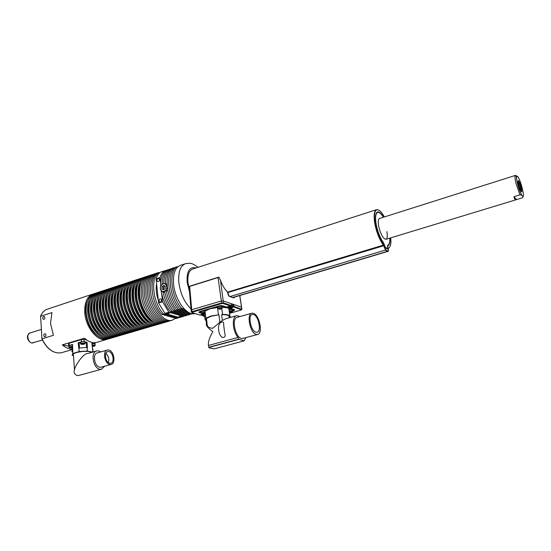 <?xml version="1.0" encoding="UTF-8"?>
<svg xmlns="http://www.w3.org/2000/svg" width="551" height="551" viewBox="0 0 551 551"><rect width="100%" height="100%" fill="white"/><g stroke="black" fill="none" stroke-linecap="round" stroke-linejoin="round"><path stroke-width="0.83" d="M68.799 346.166L62.318 344.864C65.521 347.688 68.765 349.127 72.043 349.182M62.318 344.864L84.558 338.211C88.67 341.902 92.685 343.301 96.597 342.412L107.865 339.079M97.286 342.212L96.597 342.412M93.642 293.835L93.257 293.931C87.21 296.169 84.379 302.368 84.758 312.541C85.577 327.604 97.899 342.267 106.825 339.409M92.602 294.144L46.05 309.614C43.687 310.984 41.869 313.202 40.595 316.274L51.98 312.582L50.492 323.396L53.447 335.304L41.959 338.837C47.262 349.279 53.736 353.914 61.388 352.743L62.098 352.537M45.974 334.905L45.368 333.837C44.411 333.699 43.873 334.278 43.749 335.593L44.362 336.661C45.313 336.799 45.85 336.213 45.974 334.905M44.9 317.541L44.328 316.515C43.371 316.35 42.82 316.928 42.689 318.258L43.26 319.284C44.218 319.449 44.762 318.864 44.9 317.541M81.396 344.285L80.563 343.914L81.286 343.273L84.572 343.073L85.061 343.266L84.854 343.714M80.542 343.645L80.749 342.033L83.821 341.592L84.978 342.143M96.494 350.987L87.878 353.466C83.208 352.764 71.258 370.086 74.771 373.874L76.94 375.582L79.151 375.362M91.645 352.385L89.772 351.717C83.876 350.367 70.569 353.101 73.435 355.051L74.502 370.162M92.224 345.222L94.676 345.195L95.144 345.374L94.937 345.808M92.113 343.838L94.565 343.817L95.054 344.265M69.708 347.729L68.882 347.357L69.578 346.737L72.415 346.476M68.861 347.096L68.978 345.546L72.319 345.091M83.855 344.265L84.248 344.099C84.365 343.631 83.566 343.548 81.844 343.852L81.927 344.43L83.855 344.265M104.656 366.208L101.508 369.232L99.958 369.266C93.098 368.55 90.254 351.944 96.776 350.904L98.491 350.884L100.73 351.937M92.327 346.545L94.352 346.186C94.538 345.787 93.842 345.684 92.272 345.883M72.47 347.22L70.142 347.309L70.225 347.874L72.498 347.585M83.552 343.783L81.748 344.189M108.685 350.023C113.974 350.76 116.151 363.632 111.102 364.438L109.883 364.452C104.58 363.853 102.328 350.829 107.376 350.037L108.685 350.023M101.246 367.152L99.793 367.235C94.441 366.663 92.231 353.721 97.327 352.909L107.156 350.099M93.642 345.89L92.306 346.297M93.698 345.897L92.286 346M92.32 346.427L94.028 346.007M71.864 347.247L70.06 347.633M109.794 363.309C105.482 362.806 103.657 352.234 107.755 351.586L108.816 351.579C113.113 352.165 114.89 362.641 110.785 363.288L109.794 363.309M87.526 300.901C85.977 304.166 85.364 308.126 85.687 312.775C87.065 323.885 91.432 331.867 98.801 336.73M95.419 293.222L94.662 293.469C88.628 295.701 85.804 301.907 86.19 312.086C87.017 327.163 99.332 341.847 108.244 338.989L108.919 338.796M96.466 292.905L96.074 293.008C90.047 295.24 87.237 301.445 87.63 311.632C88.463 326.722 100.771 341.427 109.67 338.576L110.71 338.245M90.412 299.896C88.842 303.181 88.222 307.169 88.553 311.866C89.951 323.051 94.345 331.068 101.742 335.924M98.257 292.292L97.486 292.547C91.473 294.771 88.663 300.984 89.062 311.177C89.909 326.275 102.21 341.007 111.095 338.156L111.77 337.956M99.297 291.975L98.904 292.078C92.899 294.303 90.102 300.515 90.502 310.723C91.356 325.834 103.657 340.58 112.528 337.735L113.568 337.405M93.305 298.897C91.714 302.189 91.087 306.211 91.432 310.957C92.85 322.211 97.272 330.263 104.69 335.118M101.095 291.362L100.323 291.617C94.324 293.835 91.535 300.054 91.948 310.261C92.809 325.386 105.103 340.16 113.961 337.315L114.629 337.116M102.142 291.045L101.742 291.148C95.757 293.366 92.974 299.586 93.394 309.807C94.262 324.945 106.55 339.733 115.393 336.895L116.44 336.558M96.205 297.884C94.6 301.19 93.966 305.247 94.317 310.048C95.764 321.371 100.206 329.457 107.652 334.305M103.953 290.425L103.168 290.68C97.196 292.898 94.421 299.117 94.841 309.345C95.722 324.498 108.003 339.306 116.833 336.475L117.501 336.275M105 290.108L104.594 290.212C98.629 292.429 95.86 298.649 96.294 308.884C97.183 324.05 109.456 338.879 118.272 336.048L119.319 335.711M99.125 296.872C97.499 300.192 96.859 304.283 97.217 309.132C98.684 320.53 103.154 328.651 110.627 333.486M106.818 289.489L106.026 289.743C100.068 291.954 97.313 298.181 97.747 308.422C98.65 323.602 110.916 338.452 119.719 335.628L120.38 335.428M107.865 289.172L107.459 289.275C101.515 291.486 98.76 297.712 99.208 307.961C100.117 323.155 112.376 338.025 121.165 335.201L122.212 334.863M102.052 295.859C100.406 299.193 99.759 303.312 100.124 308.209C101.618 319.683 106.116 327.831 113.616 332.666M109.697 288.545L108.898 288.807C102.961 291.011 100.213 297.244 100.668 307.499C101.584 322.7 113.843 337.598 122.611 334.774L123.279 334.581M110.744 288.228L110.338 288.331C104.408 290.535 101.673 296.769 102.128 307.038C103.058 322.252 115.311 337.164 124.065 334.347L125.118 334.009M104.986 294.84C103.319 298.187 102.679 302.334 103.044 307.286C104.566 318.829 109.084 327.019 116.605 331.84M112.583 287.594L111.777 287.863C105.861 290.06 103.133 296.293 103.595 306.57C104.532 321.798 116.778 336.73 125.518 333.92L126.179 333.727M113.637 287.278L113.224 287.388C107.314 289.585 104.594 295.825 105.069 306.108C106.012 321.35 118.251 336.303 126.978 333.493L128.032 333.155M107.941 293.821C106.253 297.175 105.599 301.356 105.978 306.356C107.521 317.975 112.067 326.199 119.615 331.006M115.483 286.644L114.67 286.913C108.774 289.103 106.061 295.35 106.536 305.64C107.493 320.896 119.725 335.869 128.438 333.066L129.099 332.873M116.536 286.327L116.116 286.437C110.234 288.628 107.528 294.875 108.017 305.171C108.981 320.441 121.206 335.435 129.905 332.632L130.959 332.294M110.896 292.795C109.194 296.162 108.54 300.371 108.926 305.426C110.496 317.121 115.063 325.372 122.632 330.18M118.396 285.693L117.57 285.962C111.695 288.145 109.002 294.392 109.491 304.703C110.469 319.986 122.687 335.001 131.372 332.205L132.026 332.012M119.45 285.377L119.03 285.48C113.162 287.663 110.475 293.917 110.971 304.235C111.956 319.525 124.175 334.567 132.839 331.771L133.9 331.433M113.871 291.768C112.149 295.143 111.488 299.386 111.881 304.489C113.478 316.26 118.072 324.546 125.662 329.34M121.316 284.729L120.49 285.005C114.629 287.188 111.956 293.442 112.459 303.766C113.451 319.07 125.662 334.126 134.313 331.344L134.967 331.151M122.377 284.419L121.95 284.523C116.103 286.706 113.437 292.96 113.947 303.291C114.952 318.609 127.15 333.692 135.787 330.91L136.848 330.566M116.853 290.735C115.118 294.124 114.45 298.394 114.849 303.546C116.475 315.392 121.089 323.712 128.707 328.499M124.251 283.772L123.417 284.047C117.577 286.217 114.918 292.478 115.434 302.823C116.454 318.154 128.645 333.252 137.268 330.476L137.922 330.283M125.311 283.455L124.884 283.565C119.057 285.735 116.406 291.996 116.929 302.347C117.955 317.693 130.139 332.818 138.749 330.042L139.809 329.698M131.758 327.652C121.144 322.879 113.85 299.661 119.849 289.702M128.259 282.491L127.825 282.601C122.019 284.764 119.388 291.031 119.925 301.397C120.972 316.77 133.142 331.936 141.724 329.167L142.785 328.823M140.884 329.415L140.236 329.601C131.641 332.377 119.464 317.231 118.424 301.872C117.893 291.513 120.538 285.253 126.351 283.083L127.198 282.808M134.823 326.805C124.175 322.073 116.805 298.614 122.859 288.662M131.221 281.52L130.78 281.63C124.994 283.786 122.384 290.06 122.935 300.447C123.996 315.84 136.159 331.048 144.706 328.293L145.767 327.948M143.859 328.541L143.212 328.727C134.651 331.495 122.48 316.308 121.427 300.922C120.883 290.549 123.507 284.275 129.299 282.112L130.16 281.837M137.895 325.958C127.212 321.254 119.774 297.561 125.883 287.622M134.196 280.549L133.748 280.659C127.984 282.808 125.387 289.089 125.952 299.489C127.04 314.91 139.183 330.159 147.702 327.411L148.763 327.067M146.848 327.659L146.201 327.852C137.667 330.607 125.518 315.379 124.443 299.971C123.885 289.571 126.489 283.297 132.261 281.141L133.128 280.858M140.987 325.097C130.27 320.441 122.756 296.507 128.913 286.575M137.178 279.571L136.731 279.681C130.986 281.823 128.404 288.111 128.989 298.532C130.091 313.974 142.227 329.271 150.705 326.529L151.773 326.178M149.844 326.784L149.204 326.97C140.705 329.718 128.562 314.442 127.467 299.007C126.895 288.6 129.485 282.319 135.236 280.17L136.111 279.88M144.086 324.243C133.335 319.621 125.752 295.439 131.958 285.528M140.174 278.586L139.72 278.703C134.003 280.838 131.441 287.126 132.033 297.568C133.156 313.037 145.278 328.375 153.729 325.641L154.797 325.297M152.854 325.896L152.214 326.089C143.749 328.823 131.627 313.505 130.511 298.05C129.919 287.615 132.495 281.334 138.225 279.192L139.1 278.902M147.193 323.375C136.414 318.795 128.755 294.379 135.009 284.481M143.184 277.601L142.723 277.718C137.027 279.846 134.478 286.141 135.091 296.596C136.235 312.093 148.343 327.48 156.76 324.753L157.827 324.401M155.878 325.007L155.244 325.2C146.807 327.928 134.699 312.569 133.562 297.079C132.956 286.637 135.512 280.342 141.221 278.207L142.11 277.918M150.32 322.507C139.506 317.968 131.772 293.304 138.081 283.421M146.201 276.609L145.739 276.726C140.064 278.854 137.536 285.149 138.163 295.625C139.327 311.15 151.415 326.578 159.804 323.857L160.878 323.506M158.915 324.119L158.282 324.305C149.879 327.025 137.784 311.625 136.627 296.107C136.007 285.645 138.542 279.35 144.231 277.222L145.127 276.926M153.453 321.639C142.613 317.142 134.802 292.23 141.159 282.367M149.238 275.617L148.77 275.734C143.115 277.849 140.608 284.158 141.242 294.647C142.434 310.199 154.507 325.669 162.862 322.962L163.936 322.61M161.966 323.223L161.333 323.409C152.964 326.123 140.884 310.674 139.699 295.136C139.072 284.653 141.586 278.351 147.255 276.23L148.157 275.934M152.283 274.618L151.807 274.735C146.18 276.85 143.687 283.159 144.341 293.662C145.554 309.249 157.614 324.759 165.927 322.06L167.001 321.708M165.024 322.328L164.391 322.514C156.057 325.214 143.99 309.724 142.792 294.158C142.144 283.655 144.644 277.353 150.285 275.238L151.201 274.935M155.341 273.62L154.865 273.737C149.252 275.837 146.786 282.153 147.448 292.677C148.68 308.284 160.727 323.843 169.012 321.157L170.087 320.799M168.096 321.426L167.47 321.612C159.163 324.305 147.117 308.767 145.898 293.173C145.237 282.656 147.716 276.347 153.336 274.24L154.259 273.937M160.072 272.463L157.93 272.731C152.345 274.825 149.893 281.148 150.575 291.693C151.828 307.327 163.854 322.927 172.105 320.248L175.611 318.264M171.182 320.517L170.555 320.703C162.29 323.389 150.251 307.809 149.011 292.188C148.336 281.651 150.795 275.335 156.394 273.234L157.324 272.931M167.931 316.088L167.091 315.854M171.161 315.193L170.094 314.883M158.254 300.04C156.25 294.124 155.699 288.696 156.594 283.765M166.753 313.54C168.482 313.671 169.426 313.45 169.591 312.865L169.364 312.761C167.635 312.624 166.691 312.851 166.526 313.436L166.753 313.54M179.027 317.059C180.714 317.183 181.637 316.963 181.816 316.398L181.603 316.302C179.922 316.178 178.992 316.398 178.813 316.963L179.027 317.059M161.643 300.061L161.161 299.097C159.935 298.656 159.225 299.248 159.032 300.867L159.528 301.838C160.754 302.272 161.457 301.679 161.643 300.061M159.535 279.646L159.094 278.744C157.868 278.262 157.152 278.84 156.945 280.487L157.386 281.403C158.612 281.871 159.329 281.285 159.535 279.646M176.802 313.595L175.418 313.195M160.823 285.907L162.345 284.109M167.008 284.185L165.803 284.027M164.253 283.51L167.001 284.047M183.263 311.749L181.582 311.253M180.032 312.679L178.49 312.224M166.306 284.502L167.022 284.426M186.19 310.757L184.695 310.275M165.052 286.093L164.253 286.465L163.406 288.276L163.847 289.585M194.923 313.553L194.923 313.553C186.927 316.164 175.018 300.226 173.606 284.399C172.807 273.723 175.122 267.366 180.528 265.32L185.108 263.819M189.151 288.414L187.981 282.663C187.361 275.004 188.959 270.451 192.781 269.012L376.402 209.731M388.469 251.125L387.684 251.476L385.638 250.223L383.427 245.209C379.529 239.85 376.67 232.715 374.852 223.809C373.495 215.441 374.101 210.723 376.67 209.649L378.812 210.138M234.568 297.099L233.707 297.926L229.319 296.376L227.301 291.768C224.546 289.013 222.28 285.218 220.51 280.383L219.484 278.317M384.357 216.942C381.554 211.88 379.081 209.497 376.939 209.786C374.398 210.854 373.798 215.524 375.141 223.796C376.96 232.68 379.804 239.761 383.689 245.05L385.803 249.954L388.221 251.304L388.441 248.012C390.514 247.213 391.286 243.824 390.762 237.846M227.563 292.126L383.689 245.05M389.963 238.087C390.191 242.612 389.481 245.181 387.835 245.801L387.587 249.093L385.404 247.792L383.53 243.101C380.121 238.411 377.628 232.171 376.037 224.388C374.838 217.039 375.376 212.9 377.649 211.97C379.336 211.722 381.313 213.464 383.558 217.19M379.357 212.686L377.511 212.245L376.085 213.547M383.4 217.246C381.251 213.747 379.363 212.128 377.759 212.397C375.562 213.32 375.045 217.356 376.209 224.505C377.759 232.088 380.19 238.17 383.51 242.743L385.328 247.378L387.463 248.673L387.704 245.381C389.281 244.802 389.977 242.385 389.805 238.135M232.632 304.71L232.57 304.276L231.399 304M204.455 314.504L202.479 314.821L204.497 314.869M204.449 314.428L202.871 314.614C201.838 315.234 202.382 315.399 204.497 315.103M221.654 314.655L222.521 314.407C226.068 314.414 228.486 314.828 229.774 315.654L230.401 316.88L229.533 317.128L228.996 315.819C227.708 315 225.256 314.614 221.654 314.655L222.37 320.42L219.87 322.328L218.947 314.807L210.806 316.04L205.881 318.237L205.034 311.06L209.945 308.822L219.029 306.246L221.722 306.108L227.604 307.899L222.184 307.189M516.542 199.545L513.993 196.679C514.352 198.897 515.027 199.923 516.039 199.765L522.389 197.761C523.195 197.031 523.174 196.431 522.327 195.963L521.611 195.212L519.896 194.875L515.922 183.173C514.93 178.813 514.71 176.244 515.275 175.452L379.639 218.437C378.234 219.022 377.91 221.585 378.654 226.124C380.596 234.216 383.007 238.617 385.872 239.334C387.298 238.721 387.628 236.138 386.857 231.565M219.87 322.328L212.714 328.286C210.089 328.1 208.299 327.294 207.341 325.875L206.453 318.402L211.26 316.184L218.947 314.807M229.76 307.244L231.565 306.824L229.368 306.935L228.982 307.362L229.712 306.866L229.76 307.238M229.278 307.548C231.365 307.451 232.033 307.169 231.275 306.693C229.182 306.783 228.52 307.072 229.278 307.548M229.051 309.951L231.957 309.703L232.453 310.206M217.611 307.189L217.604 307.148C218.664 306.28 220.125 306.046 221.998 306.446L222.039 306.804M253.37 313.285L251.91 313.182C246.201 313.815 250.099 333.148 256.222 334.409L257.531 334.485C263.233 333.803 259.473 314.828 253.37 313.285M251.662 313.25L237.171 317.355C231.33 318.037 235.132 337.205 241.379 338.404L242.97 338.397M204.194 313.285L202.437 313.533L203.656 313.767L204.586 313.45L204.18 313.195M204.676 313.312L202.348 313.705L204.676 313.312M229.877 311.88L230.146 312.369L231.62 311.845L229.891 311.88M255.926 332.219L257.035 332.281C261.808 331.716 258.646 315.819 253.536 314.538L252.324 314.456C247.551 314.986 250.801 331.137 255.926 332.219M220.806 308.477L219.091 308.925L220.965 308.718L220.793 308.374M221.282 308.532L218.878 308.808L221.282 308.532M230.063 311.852L230.125 312.355L230.056 311.852M229.657 312.376C231.255 312.348 231.84 312.135 231.413 311.735M240.002 316.556L236.689 315.627C231.599 316.226 232.453 331.151 238.032 337.453L238.962 339.368L244.217 340.828L214.215 348.845L244.238 340.828L245.78 337.646M238.032 337.453L208.409 345.463L209.201 347.867L214.215 348.845M218.713 330.001C218.83 332.859 219.897 335.284 221.915 337.281C224.904 337.853 225.814 336.344 224.65 332.756L223.644 324.635C223.995 321.722 222.824 321.15 220.131 322.92C218.63 324.959 218.155 327.315 218.713 330.001M208.409 345.463C208.078 341.902 209.559 337.288 212.851 331.619C208.161 328.169 205.998 325.717 206.363 324.257M236.4 315.709L226.027 318.664L222.37 320.42M221.805 308.636L222.521 314.407M229.498 309.758L228.865 308.498L227.604 307.899L233.059 309.869L232.494 310.509M217.645 307.472L209.945 308.822L201.26 311.467L200.722 312.265M218.396 314.628L217.507 307.403M205.881 318.237L206.453 318.402M204.38 313.822L205.041 319.435L205.895 319.194L205.984 319.938M205.041 319.435L206.088 320.806M205.895 319.194L206.501 324.291M206.57 324.904L207.231 324.945M201.129 312.114C201.459 311.349 202.761 311.026 205.048 311.163M230.042 308.133L230.504 308.408L230.042 308.133M230.111 307.706L233.521 306.618L232.928 304.613L232.667 305.02M233.521 306.618L233.975 306.432L233.693 304.483L232.646 304.827M191.369 311.983L191.135 310.289L191.714 309.752L191.982 311.673L221.35 303.002L223.444 302.892L231.496 305.598L231.365 303.794M231.496 305.598L230.814 306.087L223.079 303.498L221.681 303.567L192.313 312.224L192.051 312.637L200.068 315.048L202.637 314.015M387.415 245.76L389.013 244.189M233.796 306.845L230.504 308.408L234.719 309.8L230.449 308.422M233.707 297.926L234.271 297.189M228.954 296.162L227.866 293.938M189.096 287.14L189.151 286.368L189.654 286.41L191.714 309.752L221.116 301.032L223.21 300.922L241.524 307.141L239.713 295.57M229.292 296.3L233.665 297.822L229.319 296.376M204.614 315.847L202.672 315.888L202.878 315.454M241.565 307.534L241.366 309.614L233.927 307.127M232.956 297.574L388.221 251.304M221.681 303.567L218.044 277.546L218.664 277.153M202.672 315.888L202.479 315.434M220.51 280.383L223.444 302.892L223.079 303.498M189.179 286.362L189.516 291.906M184.537 309.269L181.665 308.395C171.072 296.989 168.386 271.223 177.071 266.684L177.684 266.911M177.071 266.684L175.494 267.201C166.788 271.746 169.453 297.492 180.053 308.877L181.665 308.395M180.053 308.877L186.121 310.709M164.845 285.976L163.427 287.147L161.98 286.672L163.633 285.308L165.252 286.203L165.21 288.469L163.551 289.833L161.932 288.931L161.98 286.672M163.792 289.633L163.378 289.399L163.427 287.147M163.378 289.399L161.932 288.931M188.587 312.396L178.448 309.359C167.835 297.988 165.183 272.27 173.916 267.717L174.522 267.944M173.916 267.717L172.339 268.234C163.592 272.793 166.223 298.49 176.843 309.841L178.448 309.359M176.843 309.841L191.218 314.125L192.609 313.712M164.783 292.312L163.461 291.72M173.648 310.798L188.07 315.048L189.64 314.587L175.246 310.316L173.648 310.798C169.329 305.729 166.333 299.365 164.653 291.693L166.106 290.487C167.731 298.442 170.776 305.047 175.246 310.316M163.778 283.345C163.922 276.34 165.727 271.65 169.198 269.267L171.368 268.971M160.63 285.845C160.499 278.09 162.311 272.903 166.071 270.293L168.234 269.997M167.635 269.776C164.115 272.194 162.304 276.953 162.187 284.061M170.769 268.75C167.187 271.237 165.39 276.147 165.376 283.496M163.799 291.83L164.577 292.471M170.466 311.749C165.796 306.26 162.697 299.379 161.174 291.114L163.013 291.975C164.673 299.723 167.69 306.156 172.057 311.274L170.466 311.749L184.929 315.971L186.5 315.509L172.057 311.274M186.5 315.509L187.285 314.814M164.839 292.56L163.013 291.975M189.64 314.587L190.432 313.891M167.931 291.08L166.106 290.487M166.416 284.233L166.43 283.855M161.677 293.649L162.517 301.748L168.881 312.224L183.366 316.426L184.158 315.744M160.623 283.483L160.01 277.566C160.982 274.37 162.483 272.111 164.515 270.803L165.107 271.016M164.515 270.803L160.63 272.077C158.585 273.386 157.069 275.645 156.091 278.834L160.01 277.566M168.881 312.224L164.928 313.409L158.557 302.967L156.091 278.834M158.557 302.967L162.517 301.748M164.928 313.409L179.474 317.576L183.366 316.426M178.703 317.355L177.925 318.03L163.351 313.877C152.648 302.685 150.161 277.181 159.081 272.58L159.673 272.786M159.081 272.58L157.538 273.089C148.598 277.69 151.064 303.174 161.78 314.352L163.351 313.877M161.78 314.352L176.375 318.485L177.925 318.03M108.382 362.668C109.387 359.066 108.54 355.987 105.84 353.425M70.549 347.33L71.885 347.523M92.299 346.207L93.663 346.173M82.244 343.872L83.573 344.072M72.147 350.147L71.981 347.757M92.644 352.096L87.361 351.049L79.248 351.559L72.78 353.439L72.58 344.458L72.656 349.857M79.496 347.922L79.11 342.681L80.48 342.812M85.006 342.502L86.156 342.254L86.555 347.474M79.11 342.681L78.173 342.798L79.248 351.559M68.978 345.546L68.71 345.938M72.58 344.458L70.032 345.215M72.532 349.892L71.837 351.71M72.78 353.439L72.085 355.237L73.469 355.622M95.054 344.306L94.972 343.955M94.076 343.748L91.886 343.28L92.926 352.013M92.775 350.078L92.664 348.631M87.361 351.049L87.092 347.495L78.986 347.998M87.092 347.495L87.464 347.571L87.058 342.261L84.826 341.785M86.156 342.254L87.058 342.261M80.749 342.033L78.173 342.798M83.821 341.592L81.892 341.71M40.595 316.274L41.959 338.837M46.05 309.614L45.967 309.662C43.577 311.081 41.752 313.312 40.485 316.364M69.268 345.422L69.116 343.245L81.362 339.588L81.52 341.785M69.116 343.245L68.558 343.741L68.696 345.732M84.151 341.627L83.986 339.43L86.803 340.036M83.986 339.43L81.362 339.588M518.567 184.544C519.896 189.379 520.977 191.796 521.818 191.796L521.439 187.96C520.433 184.144 519.455 181.72 518.505 180.68C517.926 180.473 517.947 181.761 518.567 184.544M520.964 191.163L520.564 187.974C519.758 184.854 518.932 182.746 518.085 181.658M515.275 175.452L517.713 176.623L518.422 177.697M513.993 196.679L519.896 194.875M162.104 284.33C163.482 283.304 164.777 283.248 165.989 284.171C167.683 286.348 167.483 288.593 165.376 290.914C164.019 291.92 162.745 291.982 161.553 291.107C159.818 289 159.976 286.761 162.028 284.399M165.135 290.673C168.833 287.836 165.582 281.341 162.056 284.474C158.378 287.291 161.581 293.786 165.135 290.673M191.004 308.822C184.502 302.609 180.459 293.91 178.868 282.732C178.042 272.029 180.322 265.658 185.687 263.633C188.972 263.151 191.045 263.192 191.906 263.757C193.057 263.929 195.116 265.107 198.085 267.297M196.101 267.938C189.572 266.388 186.589 271.202 187.14 282.367L189.51 291.796M204.545 315.262C202.534 315.647 201.363 315.434 201.032 314.614L200.977 314.566M204.435 314.29L202.623 314.538C201.267 315.31 201.907 315.537 204.545 315.227M228.693 307.678L227.48 306.79M231.489 305.523L232.832 306.225M231.578 306.563C228.858 306.687 227.99 307.059 228.982 307.672C231.689 307.554 232.556 307.183 231.578 306.563M204.118 314.511L204.159 314.862M201.914 313.781C203.436 314.111 204.504 313.932 205.117 313.237C203.588 312.899 202.527 313.085 201.914 313.781M229.202 311.136L232.109 310.888L232.612 311.377M217.762 308.402L217.755 308.353C218.809 307.492 220.276 307.251 222.143 307.644L222.198 307.995M229.374 312.5C231.558 312.451 232.343 312.155 231.744 311.618L229.299 311.914M218.423 308.863L221.736 308.484L218.423 308.863M230.222 311.825L230.29 312.348M219.759 308.45L219.801 308.822M219.918 308.388L219.994 308.959M220.097 308.34L220.173 308.939M220.297 308.36L220.345 308.76M230.518 311.776L230.566 312.176M230.731 311.728L230.786 312.135M231.124 311.797L231.172 312.19M203.133 313.278L203.174 313.65M203.34 313.209L203.395 313.643M203.588 313.216L203.656 313.767M203.767 313.216L203.829 313.733M203.877 313.209L203.911 313.553M238.838 339.182L208.719 347.295M238.962 339.368L208.767 347.495M229.629 306.879L229.677 307.231M229.836 306.845L229.912 307.479L229.836 306.845M230.008 306.817L230.091 307.472M230.394 306.721L230.456 307.203M230.504 306.693L230.566 307.176M221.66 305.571L221.722 306.108M232.825 309.207L232.901 309.786M201.267 313.305C201.597 312.541 202.906 312.224 205.186 312.355M228.245 307.554L228.321 308.147M226.764 307.003L226.847 307.658M203.223 314.614L203.264 314.979M203.319 314.58L203.367 314.979M203.588 314.483L203.67 315.179M203.767 314.483L203.849 315.158M204.022 314.511L204.063 314.89M231.682 306.817L231.268 306.928M222.039 305.647L226.592 307.024M201.211 313.154L198.89 312.445L199.248 311.928L201.225 312.534M232.791 310.385L233.817 310.089L233.686 309.49M234.719 309.8L234.12 310.564L233.817 310.089L234.437 309.765M232.308 307.885L231.971 307.265M228.403 306.501L230.814 306.087M198.89 312.445L199.4 311.68L219.512 305.764L222.101 305.633L226.447 307.065L228.259 306.542M222.101 305.633L219.663 305.722M219.512 305.764L199.552 311.632M234.12 310.564L232.556 311.012M233.975 306.432L241.889 309.325M241.173 309.979L241.366 309.614M385.803 249.954L230.042 296.548M387.849 251.208L232.653 297.471M191.59 312.293L191.982 311.673L192.313 312.224M202.885 315.523L204.552 315.33M203.291 316.019L204.683 316.439M229.478 313.34L241.035 310.027M227.88 293.89L227.687 292.581L383.813 245.712M218.044 277.546L189.654 286.41M94.634 342.681L94.731 343.858M31.524 342.984C28.37 341.985 24.967 335.965 30.036 332.969C26.241 333.727 27.805 342.474 31.841 342.998L33.184 342.915M517.403 183.152C518.98 189.282 520.619 193.553 522.327 195.963C525.695 200.171 520.902 180.184 517.713 176.623C516.266 175.266 516.163 177.436 517.403 183.152M41.766 338.741C46.987 349.21 53.53 353.88 61.388 352.743L72.071 349.61M84.248 344.099L85.129 343.466M78.759 375.465L101.508 369.232M94.352 346.186L95.206 345.567M111.102 364.438L101.019 367.214M108.244 338.989L109.67 338.576M111.095 338.156L112.528 337.735M113.961 337.315L115.393 336.895M116.833 336.475L118.272 336.048M119.719 335.628L121.165 335.201M122.611 334.774L124.065 334.347M125.518 333.92L126.978 333.493M128.438 333.066L129.905 332.632M131.372 332.205L132.839 331.771M134.313 331.344L135.787 330.91M137.268 330.476L138.749 330.042M141.724 329.167L140.236 329.601M144.706 328.293L143.212 328.727M147.702 327.411L146.201 327.852M150.705 326.529L149.204 326.97M153.729 325.641L152.214 326.089M156.76 324.753L155.244 325.2M159.804 323.857L158.282 324.305M162.862 322.962L161.333 323.409M165.927 322.06L164.391 322.514M169.012 321.157L167.47 321.612M172.105 320.248L170.555 320.703M167.022 284.523L165.989 284.171C164.756 283.242 163.44 283.297 162.056 284.33M377.759 212.397L377.649 211.97M201.659 313.767L205.309 313.416M229.381 312.541C231.868 312.472 232.928 311.969 232.563 311.046L232.412 309.862M217.996 308.753C219.573 309.428 220.944 309.269 222.122 308.278L221.998 306.446M257.531 334.485L242.722 338.466M229.237 317.748L228.996 315.819M229.774 315.654L228.865 308.498M232.983 309.256L233.059 309.869M229.85 307.727L229.987 308.078M228.851 307.706C231.902 307.575 233.211 306.941 232.77 305.805L232.57 304.276M226.303 307.079L231.041 306.087M200.433 311.405L200.481 311.859M231.413 304.283L231.399 303.766M202.72 314.015L200.206 315.144M229.485 313.367L241.104 310.027L241.861 309.097L239.83 295.536M227.687 292.581L227.301 291.72C224.546 288.986 222.287 285.204 220.524 280.376L218.871 277.139M191.989 312.651L200.096 315.089M203.133 316.005L204.69 316.474M189.151 286.368L218.726 277.132M189.565 292.443L191.114 310.055M162.035 284.344C159.928 286.706 159.769 288.958 161.553 291.107M164.17 292.195L161.388 291.3M158.109 281.644L157.386 281.403M160.245 302.058L159.528 301.838M95.144 345.374L95.034 344.003M85.061 343.266L84.957 341.875M72.112 350.174L71.94 347.771M92.485 348.597L92.079 343.356M93.05 351.979L92.795 348.735M43.612 319.366L43.26 319.284M94.999 342.667L95.103 344.031M42.399 340.091L31.689 343.018M521.17 191.479L521.818 191.796M515.867 175.376C516.48 176.155 515.674 174.612 517.334 183.097C518.601 188.091 520.027 192.127 521.611 195.212M41.084 329.498L30.036 332.969M385.872 239.334L516.039 199.765M518.078 181.396L518.505 180.68"/></g></svg>
